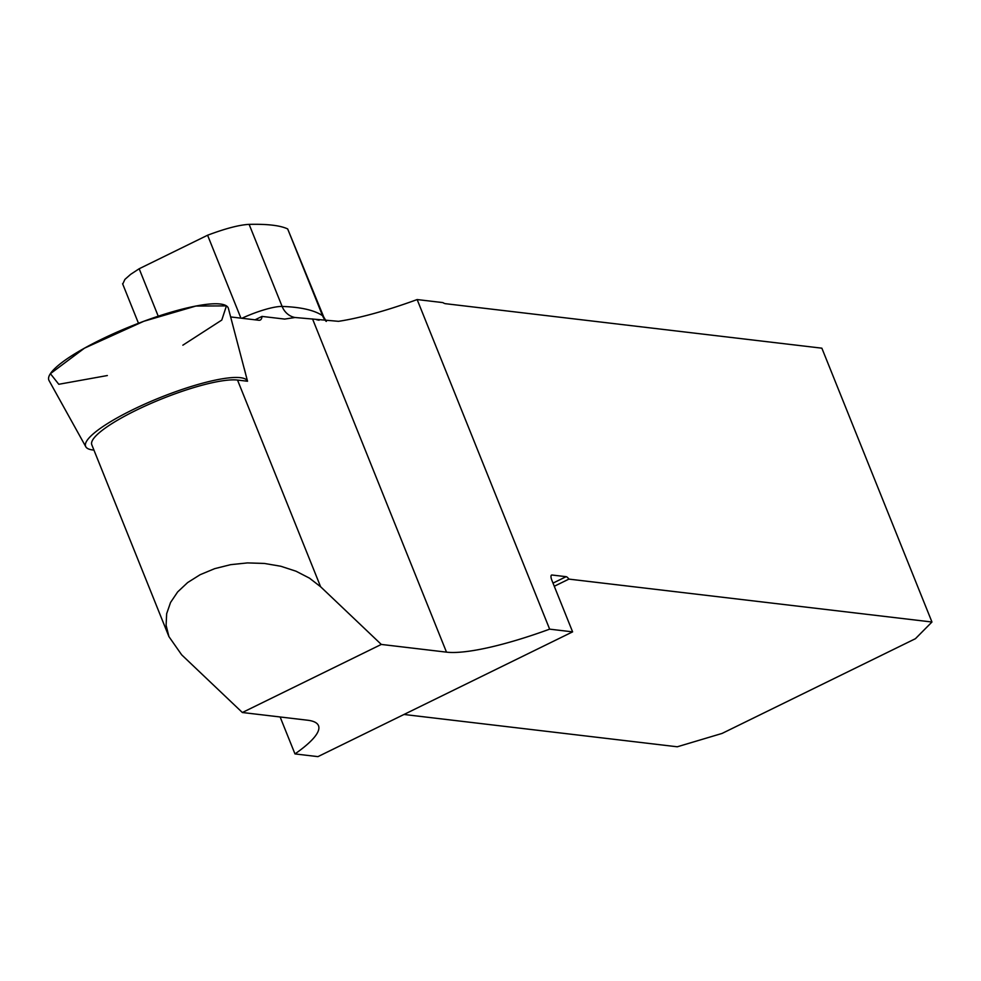 <?xml version="1.0" encoding="UTF-8"?>
<svg xmlns="http://www.w3.org/2000/svg" width="981" height="981" viewBox="0 0 981 981"><rect width="100%" height="100%" fill="white"/><g stroke="black" fill="none" stroke-linecap="round" stroke-linejoin="round"><path stroke-width="1.47" d="M307.544 720.213L242.356 712.513L181.669 654.83L168.916 636.595L166.108 625.24L166.66 613.714L170.559 602.457L177.647 591.935L187.653 582.555L200.161 574.694L214.692 568.649L230.658 564.664L247.445 562.91L264.38 563.45L280.787 566.245L296.017 571.212L309.469 578.14L320.615 586.761L381.302 644.431L446.49 652.144A132.95 26.634 158.1 0 0 549.642 629.152L572.61 631.862L317.942 756.633L294.974 753.923A132.95 26.634 158.1 0 0 318.506 725.695A132.95 26.634 158.1 0 0 307.544 720.213M182.858 345.189L221.78 320.064L226.427 305.888L195.881 306.047L143.839 321.265A96.69 19.362 158.1 0 1 228.414 308.463L247.531 381.241L237.525 380.064A82.183 16.456 158.1 0 0 148.671 404.43A82.183 16.456 158.1 0 0 91.797 444.761L168.916 636.595M245.446 373.087L244.122 368.096M230.645 316.937L258.788 320.26A19.338 6.524 63.9 0 0 260.235 320.051A19.338 6.524 63.9 0 0 262.013 316.409L284.674 319.083L295.023 317.501L338.494 321.327A132.95 26.634 158.1 0 0 417.146 299.561L442.885 302.602A19.338 6.524 -116.1 0 0 445.497 303.693L821.87 348.181L931.95 622.015L568.894 579.109A6.045 2.036 63.9 0 0 566.123 576.681L551.996 575.013A6.045 2.036 63.9 0 0 551.543 575.087A6.045 2.036 63.9 0 0 551.849 580.225L572.61 631.862M242.356 712.513L381.302 644.431M287.678 228.941L322.553 315.686A66.475 13.317 -21.9 0 1 323.791 317.133L287.678 228.941C280.272 225.446 267.421 223.926 249.125 224.367C239.278 224.882 225.434 228.512 207.58 235.232L139.167 268.757L130.608 274.373L124.906 279.401L122.735 284.11M417.146 299.561L549.642 629.152M280.125 716.976L294.974 753.923M403.988 714.475L677.295 746.786L722.065 733.432L915.42 638.705L931.95 622.015M568.894 579.109L554.277 586.27M255.035 319.818L262.013 316.409M107.346 375.539L58.786 384.282L50.399 373.675L84.476 348.169L143.839 321.265A96.69 19.362 158.1 0 0 49.05 380.567L85.813 446.772A87.26 17.474 -21.9 0 1 171.368 393.246A87.26 17.474 -21.9 0 1 194.716 385.423A87.26 17.474 -21.9 0 1 247.506 381.143M93.943 450.083A87.26 17.474 -21.9 0 1 85.813 446.772M237.525 380.064L320.615 586.761M312.547 318.948L446.49 652.144M249.125 224.367L282.123 306.452A423.007 84.734 -21.9 0 1 322.553 315.686A19.338 18.774 -56.1 0 0 326.158 321.376M240.921 318.151L207.58 235.232M139.167 268.757L158.235 316.213M241.915 318.261A36.26 7.259 -21.9 0 1 282.123 306.452A19.338 17.241 91.9 0 0 295.023 317.501M551.996 575.013L551.212 575.393M553.002 583.106L566.123 576.681M138.48 323.276L122.588 283.742M319.07 320.223L316.618 319.708M323.791 317.133L326.354 321.4"/></g></svg>
